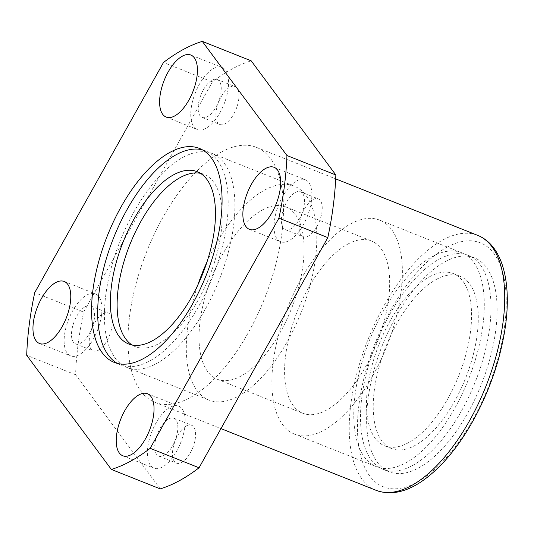 <?xml version="1.0" encoding="UTF-8"?>
<svg xmlns="http://www.w3.org/2000/svg" width="534" height="534" viewBox="0 0 534 534"><rect width="100%" height="100%" fill="white"/><g stroke="black" fill="none" stroke-linecap="round" stroke-linejoin="round"><path stroke-width="0.4" stroke-dasharray="2.67 2" d="M221.456 152.003A137.225 63.419 111.7 0 1 256.44 147.351A137.225 63.419 111.7 0 1 264.644 298.299A137.225 63.419 111.7 0 1 154.993 402.362A137.225 63.419 111.7 0 1 135.95 284.135A137.225 63.419 111.7 0 1 221.456 152.003M206.972 262.014A115.157 53.22 111.7 0 1 264.764 189.997A115.157 53.22 111.7 0 1 294.127 186.092A115.157 53.22 111.7 0 1 301.009 312.764A115.157 53.22 111.7 0 1 208.988 400.099A115.157 53.22 111.7 0 1 197.807 285.056M182.862 157.41A115.157 53.22 111.7 0 1 212.225 153.512A115.157 53.22 111.7 0 1 219.107 280.183A115.157 53.22 111.7 0 1 127.085 367.512A115.157 53.22 111.7 0 1 111.112 268.295A115.157 53.22 111.7 0 1 182.862 157.41M262.194 210.082A92.722 42.854 111.7 0 1 285.83 206.938A92.722 42.854 111.7 0 1 291.377 308.932A92.722 42.854 111.7 0 1 217.285 379.247A92.722 42.854 111.7 0 1 204.422 299.36A92.722 42.854 111.7 0 1 262.194 210.082M347.761 244.125A92.722 42.854 111.7 0 1 371.404 240.981A92.722 42.854 111.7 0 1 376.944 342.975A92.722 42.854 111.7 0 1 302.851 413.289A92.722 42.854 111.7 0 1 289.989 333.403A92.722 42.854 111.7 0 1 347.761 244.125M350.337 224.033A115.157 53.22 111.7 0 1 379.694 220.128A115.157 53.22 111.7 0 1 386.583 346.806A115.157 53.22 111.7 0 1 294.561 434.135A115.157 53.22 111.7 0 1 278.581 334.918A115.157 53.22 111.7 0 1 350.337 224.033M432.233 256.62A115.157 53.22 111.7 0 1 461.596 252.716A115.157 53.22 111.7 0 1 468.485 379.387A115.157 53.22 111.7 0 1 376.463 466.723A115.157 53.22 111.7 0 1 360.483 367.505A115.157 53.22 111.7 0 1 432.233 256.62M429.663 276.705A92.722 42.854 111.7 0 1 453.299 273.562A92.722 42.854 111.7 0 1 458.846 375.556A92.722 42.854 111.7 0 1 384.754 445.87A92.722 42.854 111.7 0 1 371.891 365.984A92.722 42.854 111.7 0 1 429.663 276.705M436.385 279.382A92.722 42.854 111.7 0 1 460.028 276.238A92.722 42.854 111.7 0 1 465.568 378.232A92.722 42.854 111.7 0 1 391.475 448.547A92.722 42.854 111.7 0 1 378.613 368.66A92.722 42.854 111.7 0 1 436.385 279.382M438.961 259.29A115.157 53.22 111.7 0 1 468.318 255.386A115.157 53.22 111.7 0 1 475.207 382.064A115.157 53.22 111.7 0 1 383.185 469.393A115.157 53.22 111.7 0 1 367.205 370.175A115.157 53.22 111.7 0 1 438.961 259.29M445.069 261.727A115.157 53.22 111.7 0 1 474.432 257.822A115.157 53.22 111.7 0 1 481.314 384.493A115.157 53.22 111.7 0 1 389.299 471.829A115.157 53.22 111.7 0 1 373.319 372.612A115.157 53.22 111.7 0 1 445.069 261.727M186.366 425.938A20.399 9.425 111.7 0 1 191.566 425.244A20.399 9.425 111.7 0 1 192.781 447.686A20.399 9.425 111.7 0 1 176.487 463.152A20.399 9.425 111.7 0 1 173.657 445.576A20.399 9.425 111.7 0 1 186.366 425.938M229.747 87.256A20.399 9.425 111.7 0 1 234.953 86.561A20.399 9.425 111.7 0 1 236.168 109.003A20.399 9.425 111.7 0 1 219.868 124.469A20.399 9.425 111.7 0 1 217.038 106.893A20.399 9.425 111.7 0 1 229.747 87.256M103.102 313.665A20.399 9.425 111.7 0 1 108.302 312.977A20.399 9.425 111.7 0 1 109.523 335.412A20.399 9.425 111.7 0 1 93.223 350.885A20.399 9.425 111.7 0 1 90.393 333.309A20.399 9.425 111.7 0 1 103.102 313.665M313.011 199.522A20.399 9.425 111.7 0 1 318.211 198.828A20.399 9.425 111.7 0 1 319.432 221.27A20.399 9.425 111.7 0 1 303.132 236.736A20.399 9.425 111.7 0 1 300.302 219.167A20.399 9.425 111.7 0 1 313.011 199.522M160.24 488.884L75.594 374.755A229.947 106.273 111.7 0 1 83.618 312.116L212.372 81.942A229.947 106.273 111.7 0 1 251.194 60.836M75.594 374.755L26.7 355.297M83.618 312.116L34.723 292.659M212.372 81.942L163.477 62.491M296.777 180.852A33.382 15.426 111.7 0 1 305.288 179.718A33.382 15.426 111.7 0 1 307.284 216.437A33.382 15.426 111.7 0 1 280.61 241.748A33.382 15.426 111.7 0 1 275.978 212.993A33.382 15.426 111.7 0 1 296.777 180.852M295.289 192.474A20.399 9.425 111.7 0 1 300.488 191.779A20.399 9.425 111.7 0 1 301.71 214.221A20.399 9.425 111.7 0 1 285.41 229.687A20.399 9.425 111.7 0 1 282.579 212.111A20.399 9.425 111.7 0 1 295.289 192.474M86.862 294.995A33.382 15.426 111.7 0 1 95.372 293.867A33.382 15.426 111.7 0 1 97.368 330.579A33.382 15.426 111.7 0 1 70.695 355.898A33.382 15.426 111.7 0 1 66.069 327.135A33.382 15.426 111.7 0 1 86.862 294.995M85.373 306.616A20.399 9.425 111.7 0 1 90.573 305.922A20.399 9.425 111.7 0 1 91.795 328.363A20.399 9.425 111.7 0 1 75.494 343.836A20.399 9.425 111.7 0 1 72.664 326.261A20.399 9.425 111.7 0 1 85.373 306.616M213.513 68.579A33.382 15.426 111.7 0 1 222.024 67.451A33.382 15.426 111.7 0 1 224.02 104.17A33.382 15.426 111.7 0 1 197.346 129.482A33.382 15.426 111.7 0 1 192.714 100.719A33.382 15.426 111.7 0 1 213.513 68.579M212.025 80.2A20.399 9.425 111.7 0 1 217.225 79.513A20.399 9.425 111.7 0 1 218.446 101.947A20.399 9.425 111.7 0 1 202.146 117.42A20.399 9.425 111.7 0 1 199.316 99.845A20.399 9.425 111.7 0 1 212.025 80.2M170.126 407.262A33.382 15.426 111.7 0 1 178.636 406.134A33.382 15.426 111.7 0 1 180.632 442.853A33.382 15.426 111.7 0 1 153.959 468.164A33.382 15.426 111.7 0 1 149.326 439.402A33.382 15.426 111.7 0 1 170.126 407.262M168.637 418.883A20.399 9.425 111.7 0 1 173.837 418.195A20.399 9.425 111.7 0 1 175.059 440.63A20.399 9.425 111.7 0 1 158.758 456.103A20.399 9.425 111.7 0 1 155.928 438.527A20.399 9.425 111.7 0 1 168.637 418.883M202.366 149.82A115.157 53.22 111.7 0 1 205.503 150.835A115.157 53.22 111.7 0 1 212.385 277.513A115.157 53.22 111.7 0 1 120.364 364.842A115.157 53.22 111.7 0 1 117.393 363.42M200.444 173.33A92.722 42.854 111.7 0 1 203.928 174.358A92.722 42.854 111.7 0 1 209.475 276.352A92.722 42.854 111.7 0 1 135.382 346.666A92.722 42.854 111.7 0 1 132.145 345.024M376.25 490.386A137.225 63.419 111.7 0 1 357.206 372.158A137.225 63.419 111.7 0 1 442.713 240.02A137.225 63.419 111.7 0 1 477.696 235.367M446.925 247.282A131.291 60.676 111.7 0 1 487.429 389.286A131.291 60.676 111.7 0 1 361.244 457.905A131.291 60.676 111.7 0 1 446.925 247.282M154.993 402.362L220.969 428.615M256.44 147.351L335.679 178.87M127.085 367.512L208.988 400.099M212.225 153.512L294.127 186.092M217.285 379.247L302.851 413.289M285.83 206.938L371.404 240.981M294.561 434.135L376.463 466.723M379.694 220.128L461.596 252.716M384.754 445.87L391.475 448.547M453.299 273.562L460.028 276.238M383.185 469.393L389.299 471.829M468.318 255.386L474.432 257.822M249.438 229.346L280.61 241.748M274.116 167.316L305.288 179.718M285.41 229.687L303.132 236.736M300.488 191.779L318.211 198.828M39.523 343.495L70.695 355.898M64.2 281.465L95.372 293.867M75.494 343.836L93.223 350.885M90.573 305.922L108.302 312.977M166.174 117.079L197.346 129.482M190.852 55.049L222.024 67.451M202.146 117.42L219.868 124.469M217.225 79.513L234.953 86.561M122.787 455.762L153.959 468.164M147.464 393.732L178.636 406.134M158.758 456.103L176.487 463.152M173.837 418.195L191.566 425.244M114.256 362.406L120.364 364.842M199.389 148.405L205.503 150.835M128.661 343.989L135.382 346.666M197.206 171.681L203.928 174.358"/><path stroke-width="0.8" d="M197.807 285.056A115.157 53.22 111.7 0 1 206.972 262.014M170.026 152.303A115.157 53.22 111.7 0 1 199.389 148.405A115.157 53.22 111.7 0 1 206.271 275.077A115.157 53.22 111.7 0 1 114.256 362.406A115.157 53.22 111.7 0 1 98.276 263.189A115.157 53.22 111.7 0 1 170.026 152.303M138.953 394.866A33.382 15.426 111.7 0 1 147.464 393.732A33.382 15.426 111.7 0 1 149.46 430.451A33.382 15.426 111.7 0 1 122.787 455.762A33.382 15.426 111.7 0 1 118.154 427.006A33.382 15.426 111.7 0 1 138.953 394.866M182.341 56.183A33.382 15.426 111.7 0 1 190.852 55.049A33.382 15.426 111.7 0 1 192.847 91.768A33.382 15.426 111.7 0 1 166.174 117.079A33.382 15.426 111.7 0 1 161.542 88.324A33.382 15.426 111.7 0 1 182.341 56.183M55.69 282.593A33.382 15.426 111.7 0 1 64.2 281.465A33.382 15.426 111.7 0 1 66.196 318.184A33.382 15.426 111.7 0 1 39.523 343.495A33.382 15.426 111.7 0 1 34.897 314.733A33.382 15.426 111.7 0 1 55.69 282.593M265.605 168.45A33.382 15.426 111.7 0 1 274.116 167.316A33.382 15.426 111.7 0 1 276.111 204.035A33.382 15.426 111.7 0 1 249.438 229.346A33.382 15.426 111.7 0 1 244.806 200.59A33.382 15.426 111.7 0 1 265.605 168.45M278.915 218.152L150.167 448.32A229.947 106.273 111.7 0 1 111.346 469.433L26.7 355.297A229.947 106.273 111.7 0 1 34.723 292.659L163.477 62.491A229.947 106.273 111.7 0 1 202.299 41.378L286.938 155.514A229.947 106.273 111.7 0 1 278.915 218.152L327.816 237.603L199.062 467.771A229.947 106.273 111.7 0 1 160.24 488.884L111.346 469.433M202.299 41.378L251.194 60.836L335.839 174.965A229.947 106.273 111.7 0 1 327.816 237.603M199.062 467.771L150.167 448.32M335.839 174.965L286.938 155.514M117.393 363.42A115.157 53.22 111.7 0 1 105.305 262.267A115.157 53.22 111.7 0 1 176.14 154.74A115.157 53.22 111.7 0 1 202.366 149.82M173.563 174.825A92.722 42.854 111.7 0 1 197.206 171.681A92.722 42.854 111.7 0 1 202.753 273.675A92.722 42.854 111.7 0 1 128.661 343.989A92.722 42.854 111.7 0 1 115.791 264.103A92.722 42.854 111.7 0 1 173.563 174.825M132.145 345.024A92.722 42.854 111.7 0 1 123.541 263.082A92.722 42.854 111.7 0 1 180.292 177.502A92.722 42.854 111.7 0 1 200.444 173.33M335.679 178.87L477.696 235.367A137.225 63.419 111.7 0 1 485.907 386.322A137.225 63.419 111.7 0 1 376.25 490.386L220.969 428.615M477.696 235.367C503.308 245.587 512.293 284.342 504.717 330.913C499.25 363.541 487.969 394.78 470.881 424.63C456.383 449.421 440.477 468.004 423.182 480.386C406.427 492.228 390.788 495.559 376.25 490.386"/></g></svg>
